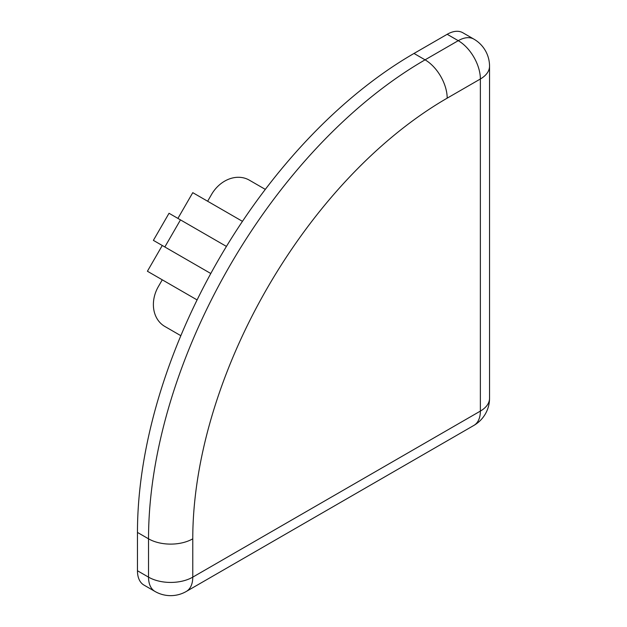 <?xml version="1.0" encoding="UTF-8"?>
<svg xmlns="http://www.w3.org/2000/svg" width="627" height="627" viewBox="0 0 627 627"><rect width="100%" height="100%" fill="white"/><g stroke="black" fill="none" stroke-linecap="round" stroke-linejoin="round"><path stroke-width="0.94" d="M489.538 66.227A31.287 31.287 0 0 0 473.894 39.133L462.828 32.745A31.287 18.065 120 0 0 447.184 34.297L414 53.452A391.083 225.791 120 0 0 137.462 532.433L137.462 570.75A31.287 18.065 120 0 0 143.944 585.069L155.002 591.457A31.287 31.287 0 0 0 186.29 591.457L473.894 425.412A31.287 18.065 -120 0 0 480.368 411.093L480.368 78.994L447.184 98.157A359.796 207.733 120 0 0 192.771 538.82L192.771 577.138L480.368 411.093A31.287 18.065 180 0 0 489.538 398.317L489.538 66.227A31.287 18.065 180 0 1 480.368 78.994A31.287 18.065 60 0 0 458.251 40.677L425.067 59.839A391.083 225.791 120 0 0 148.528 538.82L148.528 577.138A31.287 18.065 120 0 0 155.002 591.457M265.315 189.385L249.311 180.145A31.287 25.542 120 0 0 211.542 194.464L207.631 201.243M242.461 221.347L192.771 192.661L177.911 218.4M226.441 246.419L169.031 213.274L153.388 240.368L210.797 273.513L162.268 245.494L147.408 271.24L197.097 299.925L162.268 279.814L158.357 286.594A31.287 25.542 120 0 0 164.838 326.455L180.482 335.492A31.287 25.542 -60 0 1 180.396 335.445M158.357 243.237L153.388 240.368M180.842 335.696L164.838 326.455M447.184 34.297L458.251 40.677A31.287 18.065 120 0 1 473.894 39.133M414 53.452L425.067 59.839A31.287 18.065 -120 0 1 447.184 98.157M137.462 532.433L148.528 538.82A31.287 18.065 180 0 0 192.771 538.82M137.462 570.75L148.528 577.138A31.287 18.065 180 0 0 192.771 577.138A31.287 18.065 60 0 1 186.29 591.457M180.482 219.881L164.838 246.975M473.894 425.412A31.287 31.287 0 0 0 489.538 398.317"/></g></svg>
